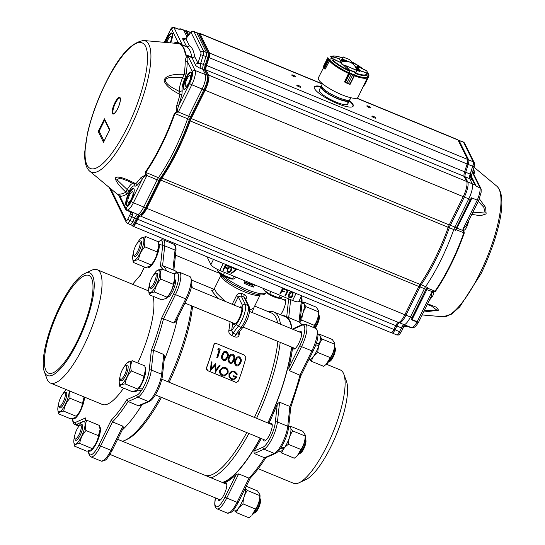 <?xml version="1.0" encoding="UTF-8"?>
<svg xmlns="http://www.w3.org/2000/svg" width="545" height="545" viewBox="0 0 545 545"><rect width="100%" height="100%" fill="white"/><g stroke="black" fill="none" stroke-linecap="round" stroke-linejoin="round"><path stroke-width="0.82" d="M162.778 245.161L159.222 244.603L158.813 245.434M158.52 243.029A13.264 3.692 112.4 0 1 158.936 243.581L158.684 244.078M159.222 244.603A13.264 3.692 112.4 0 1 155.298 259.468A13.264 3.692 112.4 0 1 148.145 267.404A13.264 3.692 112.4 0 1 147.811 267.186M300.275 319.493A13.264 3.692 112.4 0 0 304.069 303.51L302.039 303.17M302.107 302.38L303.599 302.843L303.333 303.367M302.121 302.189L303.34 302.693A13.264 3.692 112.4 0 1 303.599 302.843M137.354 243.063A12.29 3.42 112.4 0 1 140.739 238.512A12.29 3.42 112.4 0 1 143.526 238.158A12.29 3.42 112.4 0 1 140.385 252.655A12.29 3.42 112.4 0 1 133.035 259.815A12.29 3.42 112.4 0 1 132.639 258.153A12.29 3.42 112.4 0 1 133.45 252.539M133.239 262.39L145.74 267.547L150.243 266.062L151.04 264.884C154.453 261.116 156.538 256.811 157.294 251.974L158.806 245.318L158.248 241.735L145.74 236.578C144.098 239.453 143.778 242.866 144.786 246.817C141.387 250.564 139.302 254.869 138.539 259.727C135.439 260.074 133.675 260.96 133.239 262.39L132.639 258.153M158.806 245.318L158.84 245.972A12.29 3.42 112.4 0 1 150.74 265.613L150.243 266.062M157.294 251.974L144.786 246.817M140.739 238.512L145.74 236.578M151.04 264.884L138.539 259.727M313.552 327.525L314.336 325.331L301.835 320.174L300.057 321.509M314.336 325.331C317.101 321.387 318.532 316.911 318.641 311.897L318.798 311.045L318.845 311.938A12.29 3.42 112.4 0 1 315.167 325.065A12.29 3.42 112.4 0 1 313.784 327.62M318.641 311.897L306.133 306.74C303.374 310.684 301.937 315.16 301.835 320.174M318.798 311.045L316.298 307.176L303.797 302.019L303.749 303.449M304.335 304.607L306.133 306.74M303.034 302.564L303.797 302.019M244.732 281.792A14.797 3.372 26.3 0 0 246.538 282.576A14.797 3.372 26.3 0 0 252.955 284.681M253.18 284.224L252.594 285.416A21.139 4.823 -153.7 0 1 248.009 283.7A21.139 4.823 -153.7 0 1 244.541 282.181M268.453 311.754A89.571 24.954 112.4 0 1 273.822 311.965L285.083 316.604A89.571 24.954 112.4 0 1 291.698 328.805M291.466 347.002A89.571 24.954 112.4 0 1 267.833 422.954M260.183 438.091A89.571 24.954 112.4 0 1 222.244 482.427M217.816 298.347L211.692 290.717L214.478 289.64M213.32 289.415L214.369 288.612L216.808 293.21L225.085 301.344M228.791 330.788L231.598 330.515L233.015 333.193L231.938 335.672C229.718 334.535 228.668 332.906 228.791 330.788A87.725 24.436 -67.6 0 0 230.065 321.686M244.923 297.999L243.969 297.141A24.048 5.484 -153.7 0 1 242.566 296.575A24.048 5.484 -153.7 0 1 241.156 295.983L238.26 296.841L234.18 305.091M239.684 331.483A87.725 24.436 112.4 0 1 239.119 335.039C238.526 336.967 237.068 337.566 234.752 336.83L235.828 334.351L237.872 333.86L242.988 327.15A2.112 1.403 -142.7 0 1 241.142 327.382A13.741 3.829 -67.6 0 0 244.398 321.979A13.741 3.829 -67.6 0 0 248.132 305.554L245.318 304.396A13.741 3.829 112.4 0 1 241.585 320.821A13.741 3.829 112.4 0 1 238.328 326.223A2.112 1.403 -142.7 0 1 236.612 323.934A11.629 3.236 -67.6 0 0 239.371 319.363A11.629 3.236 -67.6 0 0 242.532 305.466A2.112 1.969 -26.3 0 1 245.318 304.396L241.156 295.983A2.112 0.456 113.3 0 1 241.851 293.503C239.514 292.822 237.736 293.517 236.51 295.588L232.211 304.28M249.637 310.2L253.684 308.082L260.217 294.845M253.861 307.7L252.144 312.503M242.988 327.15L245.959 322.238C249.126 316.046 250.182 310.793 249.113 306.46A2.112 1.969 -26.3 0 0 248.132 305.554L243.969 297.141A2.112 0.715 111.5 0 1 244.419 294.566C246.374 295.642 246.878 297.277 245.924 299.471L245.788 299.743M239.119 335.046L238.165 333.22M289.014 296.514L289.606 297.059L291.289 296.609L292.188 295.308L292.563 293.019M292.236 295.41L292.59 293.074L291.977 292.481L289.422 294.245L289.034 296.569L289.661 297.161L291.337 296.712L292.236 295.41M288.918 294.041C289.524 292.399 290.635 291.691 292.236 291.902L293.128 292.726L292.74 295.622C292.1 297.25 290.976 297.958 289.361 297.727L288.496 296.93L288.864 293.939C289.477 292.297 290.58 291.589 292.188 291.8M292.604 292.045L293.101 292.672M288.469 296.875L288.864 293.939M286.541 290.41L287.147 289.981L288.189 290.41L285.457 295.942L284.953 295.737L287.406 290.764L286.486 290.308L287.099 289.879L288.189 290.41M284.953 295.737L287.324 290.73M279.966 293.68L282.705 288.148L285.451 289.279L285.164 289.845L282.93 288.925L282.085 290.628L284.327 291.548L284.047 292.113L281.806 291.194L280.477 293.891L279.966 293.68L282.657 288.046L285.451 289.279M282.119 290.56L284.327 291.548M222.885 270.143L225.616 264.611L228.362 265.742L228.083 266.307L225.841 265.388L225.003 267.091L227.238 268.011L226.958 268.583L224.724 267.656L223.389 270.354L222.885 270.143L225.569 264.509L228.362 265.742M225.037 267.023L227.238 268.011M227.592 271.199L228.191 271.744L229.867 271.287L230.767 269.986L231.148 267.697M230.821 270.088L229.922 271.39L228.239 271.846L227.619 271.247L228.008 268.923L230.555 267.159L231.175 267.752L230.767 269.986M227.497 268.719C228.11 267.077 229.213 266.369 230.821 266.587L231.707 267.404L231.325 270.3C230.685 271.935 229.561 272.636 227.946 272.405L227.074 271.608L227.449 268.617C228.055 266.975 229.166 266.267 230.767 266.485M231.189 266.723L231.679 267.35M227.054 271.553L227.449 268.617M233.28 268.453L233.56 267.888L237.027 269.312L231.257 273.767L230.937 273.352L235.89 269.53L233.28 268.453L233.505 267.779L237.027 269.312M230.937 273.352L235.767 269.482M233.171 322.967A9.51 2.65 -67.6 0 0 233.887 324.411A9.51 2.65 -67.6 0 0 239.03 318.682A9.51 2.65 -67.6 0 0 241.142 306.821A9.51 2.65 -67.6 0 0 239.616 307.332M210.493 370.539L211.297 361.839L211.991 362.125L211.433 368.502L215.65 363.631L215.875 370.287L219.369 365.164L220.051 365.45L215.227 372.494L215.037 365.491L210.39 370.546L211.297 361.839M215.227 372.494L215.043 365.491M215.779 370.3L219.363 365.164M211.337 368.515L215.643 363.631M224.349 375.164L227.149 372.923C227.667 370.798 226.952 369.238 225.024 368.256L222.898 368.1M225.126 368.229L222.959 368.086L220.698 370.246C220.166 372.371 220.854 373.925 222.755 374.892L224.39 375.158L227.251 372.909C227.769 370.77 227.061 369.21 225.126 368.229L225.024 368.256M220.023 369.973L222.789 367.248L225.364 367.412C227.756 368.611 228.607 370.539 227.926 373.189L224.254 376.036L222.483 375.716C220.16 374.504 219.342 372.589 220.023 369.973L222.735 367.269M219.914 369.987C219.001 372.262 219.826 374.17 222.387 375.716L222.483 375.716M222.387 375.723L223.954 376.036M236.625 374.463L234.261 371.99L231.986 371.833L229.765 373.911C229.288 376.159 230.065 377.774 232.102 378.748L233.696 379.034L235.978 377.556L233.471 376.52A88.358 24.614 112.4 0 0 233.764 375.709L236.939 377.024L233.546 379.885L231.748 379.538L229.043 376.704L229.084 373.666L231.809 370.988L234.554 371.2L237.402 374.129L236.523 374.49L234.152 372.017L231.959 371.847M229.084 373.666L231.761 371.002M228.982 373.679L229.043 376.697M231.748 379.538L228.948 376.711M233.485 379.885L231.652 379.538M233.764 375.709L233.662 375.73A88.038 24.525 112.4 0 1 233.369 376.534L233.471 376.52M235.978 377.556L233.369 376.534M233.648 379.034L235.876 377.569M238.281 364.959L239.998 362.255C240.747 360.409 240.386 358.91 238.914 357.758L237.3 357.881M238.914 357.758L237.368 357.833L235.89 360.449C235.079 362.275 235.399 363.788 236.857 364.986L238.342 364.932L239.132 364.237M239.023 364.298L240.107 362.187C240.87 360.354 240.509 358.855 239.037 357.677M236.55 365.865C234.616 364.407 234.146 362.5 235.133 360.136L236.959 356.989L239.255 356.791C241.265 358.229 241.803 360.129 240.87 362.507L238.635 365.818L236.435 365.92C234.507 364.462 234.03 362.561 235.011 360.211L236.898 357.03M238.581 365.845L236.435 365.92M231.782 362.282L233.498 359.577C234.248 357.731 233.887 356.232 232.415 355.081L230.801 355.204M229.397 357.772C228.58 359.598 228.907 361.11 230.365 362.302L231.843 362.255L233.614 359.509C234.37 357.677 234.009 356.171 232.538 354.999L230.869 355.156L229.397 357.772M230.051 363.188C228.123 361.73 227.647 359.823 228.634 357.459L230.46 354.311L232.763 354.114C234.766 355.551 235.304 357.452 234.377 359.829L232.143 363.14L229.942 363.243C228.008 361.785 227.531 359.877 228.519 357.527L230.399 354.352M232.088 363.168L229.942 363.243M225.289 359.605L226.999 356.9C227.749 355.047 227.394 353.548 225.923 352.404L224.308 352.526M222.898 355.088C222.088 356.921 222.408 358.433 223.866 359.625L225.344 359.571L227.115 356.832C227.871 354.999 227.51 353.494 226.046 352.322L224.377 352.479L222.898 355.088M223.559 360.511C221.624 359.053 221.147 357.139 222.135 354.781L223.968 351.634L226.264 351.436C228.273 352.874 228.811 354.775 227.878 357.145L225.644 360.463L223.443 360.565C221.508 359.107 221.032 357.2 222.019 354.85L223.906 351.675M225.589 360.483L223.443 360.565M216.903 357.513A88.358 24.614 112.4 0 0 219.233 349.754L217.932 349.222L218.674 348.548L220.234 349.195A88.358 24.614 112.4 0 1 217.666 357.827L216.794 357.568A88.038 24.525 112.4 0 0 219.11 349.836L217.809 349.304M217.932 349.222L218.674 348.548M217.666 357.827L216.794 357.568M206.548 367.889L207.597 370.641C206.412 369.926 206.03 369.013 206.453 367.895L206.548 367.889A88.038 24.525 112.4 0 0 214.001 344.624L213.878 344.713A87.725 24.436 112.4 0 1 206.453 367.895M207.597 370.641L235.753 382.249L207.693 370.641M235.849 382.249L236.605 382.392L238.458 381.044A88.038 24.525 112.4 0 0 245.911 357.779L244.528 355.136L216.379 343.527L214.607 343.704L214.001 344.624M235.753 382.249L236.51 382.392M214.553 343.745L213.878 344.713M254.549 284.783L253.411 287.079A26.16 5.968 -153.7 0 1 248.806 285.321A26.16 5.968 -153.7 0 1 244.031 283.209L245.161 280.913M246.769 432.56A87.725 24.436 112.4 0 1 205.349 475.458M248.922 433.445A89.571 24.954 112.4 0 1 210.983 477.781M161.463 397.394A87.725 24.436 112.4 0 1 127.292 439.25L125.112 440.265A89.571 24.954 112.4 0 1 122.393 441.259M160.332 396.923A89.571 24.954 112.4 0 1 125.112 440.265M207.011 256.756L210.908 264.625A8.454 1.928 26.3 0 0 219.764 270.443L292.59 300.472A8.454 1.928 26.3 0 0 298.817 301.487L301.644 295.772M252.594 285.416L253.411 287.079M273.822 311.965A89.571 24.954 112.4 0 1 280.437 324.166M280.205 342.362A89.571 24.954 112.4 0 1 256.572 418.308M191.547 285.825A89.571 24.954 112.4 0 1 191.847 287.644M191.615 305.84A89.571 24.954 112.4 0 1 167.983 381.786M191.67 285.164A87.725 24.436 112.4 0 1 192.324 287.842M192.569 306.229A87.725 24.436 112.4 0 1 169.141 382.263M254.665 306.065L271.478 312.993A87.725 24.436 112.4 0 1 277.63 323.008M277.875 341.402A87.725 24.436 112.4 0 1 254.447 417.436M135.644 245.89A7.398 2.064 -67.6 0 0 133.525 254.685A7.398 2.064 -67.6 0 0 137.919 250.843A7.398 2.064 -67.6 0 0 140.133 243.976A7.398 2.064 -67.6 0 0 138.927 241.592A7.398 2.064 -67.6 0 0 135.644 245.89M138.927 241.592L140.167 241.013A8.454 2.357 112.4 0 1 140.937 240.938A8.454 2.357 112.4 0 1 139.016 251.586A8.454 2.357 112.4 0 1 134.492 256.572A8.454 2.357 112.4 0 1 134.002 255.973L133.525 254.685M314.451 327.899A8.454 2.357 -67.6 0 0 316.386 324.711A8.454 2.357 -67.6 0 0 318.798 314.656L319.275 315.95A7.398 2.064 112.4 0 1 317.163 324.738A7.398 2.064 112.4 0 1 314.99 328.124M141.516 390.39L137.613 390.138L137.687 389.423M145.093 367.194A13.264 3.692 112.4 0 1 145.787 371.458A13.264 3.692 112.4 0 1 138.723 388.83L138.805 388.129M138.723 388.83L142.511 388.817M137.613 390.138A13.264 3.692 112.4 0 1 134.724 391.569A13.264 3.692 112.4 0 1 134.39 391.351M99.687 426.742A13.264 3.692 112.4 0 1 96.465 443.174A13.264 3.692 112.4 0 1 89.312 451.11A13.264 3.692 112.4 0 1 88.978 450.892M84.475 397.094A13.264 3.692 112.4 0 1 80.98 409.799A13.264 3.692 112.4 0 1 74.461 418.717A13.264 3.692 112.4 0 1 73.316 418.805A13.264 3.692 112.4 0 1 72.989 418.587M153.349 275.375A12.29 3.42 112.4 0 1 156.735 270.817A12.29 3.42 112.4 0 1 158.718 279.06A12.29 3.42 112.4 0 1 152.607 290.962A12.29 3.42 112.4 0 1 148.635 290.465A12.29 3.42 112.4 0 1 149.446 284.844M149.228 294.702L161.736 299.859L166.239 298.374L167.036 297.195C170.449 293.428 172.533 289.123 173.283 284.286L160.782 279.129C157.369 282.896 155.284 287.201 154.528 292.038C151.442 292.379 149.677 293.264 149.228 294.702L148.635 290.465M173.283 284.286L174.836 278.284A12.29 3.42 112.4 0 1 173.637 285.212A12.29 3.42 112.4 0 1 166.736 297.924L166.239 298.374M167.036 297.195L154.528 292.038M174.795 277.63L174.237 274.04L161.736 268.889C160.087 271.764 159.774 275.177 160.782 279.129M156.735 270.817L161.736 268.889M123.933 367.228A12.29 3.42 112.4 0 1 125.657 364.557A12.29 3.42 112.4 0 1 127.312 362.677A12.29 3.42 112.4 0 1 130.262 367.017A12.29 3.42 112.4 0 1 124.056 381.745A12.29 3.42 112.4 0 1 119.219 382.318A12.29 3.42 112.4 0 1 120.029 376.704M119.811 386.555L132.319 391.712L136.822 390.227L137.613 389.048L125.112 383.891C122.012 384.239 120.247 385.124 119.811 386.555L119.219 382.318M137.613 389.048C141.032 385.281 143.117 380.975 143.866 376.139L145.413 370.137A12.29 3.42 112.4 0 1 138.975 387.897A12.29 3.42 112.4 0 1 137.32 389.777L136.822 390.227M143.866 376.139L131.365 370.988C127.946 374.749 125.868 379.054 125.112 383.891M145.379 369.49L144.82 365.899L132.319 360.742C130.671 363.617 130.357 367.037 131.365 370.988M127.312 362.677L132.319 360.742M78.521 426.776A12.29 3.42 112.4 0 1 81.907 422.218A12.29 3.42 112.4 0 1 84.693 421.871A12.29 3.42 112.4 0 1 81.552 436.368A12.29 3.42 112.4 0 1 74.202 443.528A12.29 3.42 112.4 0 1 73.807 441.866A12.29 3.42 112.4 0 1 74.617 436.245M81.907 422.218L86.907 420.29C85.265 423.165 84.945 426.578 85.953 430.53C82.54 434.297 80.456 438.602 79.699 443.439C76.607 443.78 74.835 444.672 74.406 446.103L73.807 441.866M92.207 448.596C95.607 444.849 97.691 440.551 98.454 435.687L100.008 429.685A12.29 3.42 112.4 0 1 91.907 449.325L92.207 448.596L79.699 443.439M91.41 449.775L86.907 451.26L74.406 446.103M98.454 435.687L85.953 430.53M99.967 429.031L99.408 425.441L86.907 420.29M62.532 394.464A12.29 3.42 112.4 0 1 65.911 389.913A12.29 3.42 112.4 0 1 66.286 389.593M69.045 390.731A12.29 3.42 112.4 0 1 67.9 398.15A12.29 3.42 112.4 0 1 61.789 410.051A12.29 3.42 112.4 0 1 57.811 409.554A12.29 3.42 112.4 0 1 58.622 403.94M69.712 391.01L69.964 398.225C66.545 401.985 64.46 406.291 63.71 411.128C60.611 411.475 58.846 412.361 58.41 413.791L57.811 409.554M76.211 416.285C79.631 412.517 81.716 408.212 82.465 403.375L84.012 397.373A12.29 3.42 112.4 0 1 82.82 404.301A12.29 3.42 112.4 0 1 75.918 417.014L76.211 416.285L63.71 411.128M75.421 417.463L70.911 418.948L58.41 413.791M82.465 403.375L69.964 398.225M154.978 273.876A7.398 2.064 -67.6 0 0 154.916 273.903A7.398 2.064 -67.6 0 0 150.863 279.892A7.398 2.064 -67.6 0 0 149.521 286.997A7.398 2.064 -67.6 0 0 150.563 287.481A7.398 2.064 -67.6 0 0 155.359 279.612A7.398 2.064 -67.6 0 0 154.978 273.876M156.088 273.358A8.454 2.357 112.4 0 1 156.163 273.324A8.454 2.357 112.4 0 1 156.238 273.29A8.454 2.357 112.4 0 1 156.933 273.249A8.454 2.357 112.4 0 1 156.299 280.9A8.454 2.357 112.4 0 1 151.183 288.836A8.454 2.357 112.4 0 1 150.488 288.884A8.454 2.357 112.4 0 1 149.991 288.285L149.521 286.997M328.397 362.016A8.454 2.357 -67.6 0 0 328.553 361.962A8.454 2.357 -67.6 0 0 328.621 361.928A8.454 2.357 -67.6 0 0 333.254 355.088A8.454 2.357 -67.6 0 0 334.793 346.967A8.454 2.357 -67.6 0 0 334.691 346.743M334.793 346.967L335.264 348.255A7.398 2.064 112.4 0 1 333.922 355.36A7.398 2.064 112.4 0 1 329.868 361.349A7.398 2.064 112.4 0 1 329.807 361.376M126.699 368.209A7.398 2.064 -67.6 0 0 125.5 365.756A7.398 2.064 -67.6 0 0 120.009 376.861A7.398 2.064 -67.6 0 0 120.104 378.85A7.398 2.064 -67.6 0 0 123.552 376.697A7.398 2.064 -67.6 0 0 126.699 368.209M125.5 365.756L126.747 365.177A8.454 2.357 112.4 0 1 127.516 365.102A8.454 2.357 112.4 0 1 128.116 367.977A8.454 2.357 112.4 0 1 125.084 376.711A8.454 2.357 112.4 0 1 121.072 380.737A8.454 2.357 112.4 0 1 120.574 380.137L120.104 378.85M305.377 438.82L305.847 440.115A7.398 2.064 112.4 0 1 305.943 442.104A7.398 2.064 112.4 0 1 300.452 453.202L299.205 453.787A8.454 2.357 -67.6 0 0 305.486 441.103A8.454 2.357 -67.6 0 0 305.377 438.82A8.454 2.357 -67.6 0 0 305.275 438.602M79.079 434.556A7.398 2.064 -67.6 0 0 81.3 427.689A7.398 2.064 -67.6 0 0 80.088 425.304A7.398 2.064 -67.6 0 0 76.804 429.603A7.398 2.064 -67.6 0 0 74.692 438.398A7.398 2.064 -67.6 0 0 79.079 434.556M80.088 425.304L81.334 424.725A8.454 2.357 112.4 0 1 82.104 424.65A8.454 2.357 112.4 0 1 80.183 435.298A8.454 2.357 112.4 0 1 75.66 440.285A8.454 2.357 112.4 0 1 75.169 439.686L74.692 438.398M259.965 498.368L260.442 499.656A7.398 2.064 112.4 0 1 258.323 508.451A7.398 2.064 112.4 0 1 255.04 512.75L253.8 513.329A8.454 2.357 -67.6 0 0 257.547 508.417A8.454 2.357 -67.6 0 0 259.965 498.368A8.454 2.357 -67.6 0 0 259.863 498.144M59.739 406.57A7.398 2.064 -67.6 0 0 64.542 398.702A7.398 2.064 -67.6 0 0 64.16 392.965A7.398 2.064 -67.6 0 0 64.099 392.993A7.398 2.064 -67.6 0 0 60.045 398.981A7.398 2.064 -67.6 0 0 58.703 406.086A7.398 2.064 -67.6 0 0 59.739 406.57M65.271 392.448A8.454 2.357 112.4 0 1 65.346 392.414A8.454 2.357 112.4 0 1 65.414 392.38A8.454 2.357 112.4 0 1 66.115 392.339A8.454 2.357 112.4 0 1 65.482 399.996A8.454 2.357 112.4 0 1 60.366 407.933A8.454 2.357 112.4 0 1 59.671 407.973A8.454 2.357 112.4 0 1 59.173 407.374L58.703 406.086M308.947 359.414L309.219 359.523A13.264 3.692 112.4 0 0 310.241 359.489A13.264 3.692 112.4 0 0 318.852 345.55L315.228 346.13M315.95 344.147L319.534 343.275L316.073 343.8M318.116 334.494L319.336 334.998A13.264 3.692 112.4 0 1 319.534 343.275M280.307 448.664L283.652 448.848L283.85 447.275M281.22 447.295L284.803 447.241A13.264 3.692 112.4 0 0 290.839 431.524A13.264 3.692 112.4 0 0 289.92 426.858L288.721 426.36M283.652 448.848A13.264 3.692 112.4 0 1 279.803 451.383L278.584 450.879M245.434 487.911A13.264 3.692 112.4 0 1 241.394 503.294A13.264 3.692 112.4 0 1 234.398 510.924L233.178 510.427M319.023 334.875L319.792 334.33L319.636 335.189M326.087 364.476L330.331 357.643C333.084 353.725 334.521 349.243 334.63 344.208L334.787 343.35L334.841 344.249A12.29 3.42 112.4 0 1 326.741 363.89L323.689 366.349L311.188 361.192L309.778 359.598M319.186 343.404A12.29 3.42 112.4 0 1 318.539 345.598M330.331 357.643L317.824 352.486L313.498 356.423M313.307 356.682L311.188 361.192M334.63 344.208L322.129 339.051C319.363 342.996 317.933 347.472 317.824 352.486M320.324 336.912L322.129 339.051M334.787 343.35L332.293 339.481L319.792 334.33M289.606 426.728L290.369 426.183L290.213 427.042M290.907 428.772L292.713 430.911C289.947 434.849 288.516 439.331 288.407 444.339C284.865 446.702 282.651 449.611 281.765 453.052L280.362 451.458M300.915 449.496C303.674 445.551 305.111 441.075 305.214 436.061L305.37 435.21L305.418 436.102A12.29 3.42 112.4 0 1 305.357 437.962A12.29 3.42 112.4 0 1 297.325 455.749L300.915 449.496L288.407 444.339M305.37 435.21L302.877 431.34L290.369 426.183M284.388 447.254A12.29 3.42 112.4 0 1 283.741 448.133M296.671 456.335L294.273 458.202L281.765 453.052M305.214 436.061L292.713 430.911M245.502 488.32L247.301 490.452C244.535 494.397 243.104 498.873 243.002 503.887L238.676 507.824M259.958 494.751L260.013 495.65A12.29 3.42 112.4 0 1 256.334 508.778A12.29 3.42 112.4 0 1 251.913 515.291L255.503 509.044C258.269 505.099 259.699 500.623 259.802 495.609L259.958 494.751L257.465 490.881L246.251 486.263M251.259 515.877L248.861 517.75L236.36 512.593L234.95 510.999M238.478 508.083L236.36 512.593M255.503 509.044L243.002 503.887M259.802 495.609L247.301 490.452M343.854 374.265L346.463 381.357A55.488 15.458 112.4 0 1 330.938 446.648A55.488 15.458 112.4 0 1 305.983 479.546L299.137 482.741A61.299 17.079 -67.6 0 0 326.707 446.396A61.299 17.079 -67.6 0 0 343.854 374.265A61.299 17.079 -67.6 0 0 340.284 369.946L326.38 364.21M258.207 468.72L293.551 483.292A61.299 17.079 -67.6 0 0 299.137 482.741M292.011 328.935A90.102 25.097 -67.6 0 0 285.287 316.12L286.227 316.502A90.102 25.097 -67.6 0 1 286.725 316.734L299.26 322.013L302.059 324.725M292.597 347.472A90.102 25.097 -67.6 0 1 288.741 368.134L289.64 370.777L300.86 375.621M261.266 438.534A90.102 25.097 -67.6 0 1 253.902 451.206L254.215 453.522L264.536 457.773L274.326 453.433A17.965 5.007 -67.6 0 0 282.474 442.751A17.965 5.007 -67.6 0 0 287.753 426.265A1.587 1.097 6.2 0 1 288.612 427.382L290.778 407.319L300.949 375.594L313.062 351.082C318.484 340.073 319.425 332.539 315.868 328.485A17.965 5.007 -67.6 0 1 311.89 350.891A1.587 0.361 26.3 0 0 313.062 351.082M290.628 407.565L289.892 406.468A90.102 25.097 -67.6 0 0 299.961 375.035L311.89 350.891L301.569 346.634L289.64 370.777M250.407 477.699L248.997 478.156A90.102 25.097 -67.6 0 0 264.536 457.773L265.585 457.793L275.436 453.426A1.587 1.465 66.1 0 1 274.326 453.433L264.005 449.175L254.215 453.522M250.346 477.972L250.257 478.101C255.367 472.801 260.626 465.9 266.042 457.405M302.87 324.364L305.547 324.227A17.965 5.007 112.4 0 1 301.569 346.634A1.587 0.361 -153.7 0 1 299.907 345.544A16.384 4.564 -67.6 0 0 302.107 325.236A1.587 1.465 66.1 0 1 302.87 324.364L293.258 328.628L292.944 329.296A90.102 25.097 -67.6 0 1 292.944 329.323M279.571 402.21L277.432 422.014L287.753 426.265L289.892 406.468L279.571 402.21L277.31 403.845A90.102 25.097 -67.6 0 1 268.91 423.397M238.676 473.898L226.74 498.041L237.068 502.292A1.587 0.361 26.3 0 0 238.233 502.483C234.636 508.826 232.354 512.048 231.387 512.143L227.347 513.111A17.965 5.007 -67.6 0 0 237.068 502.292L248.997 478.156L238.676 473.898L236.244 474.354A90.102 25.097 -67.6 0 1 223.811 483.068M280.573 314.744A9.51 2.65 -67.6 0 0 282.821 311.018A9.51 2.65 -67.6 0 0 284.926 299.157A9.51 2.65 -67.6 0 0 283.4 299.668M218.123 499.016A9.51 2.65 -67.6 0 0 218.838 500.453A9.51 2.65 -67.6 0 0 223.981 494.731A9.51 2.65 -67.6 0 0 226.093 482.87A9.51 2.65 -67.6 0 0 224.567 483.381M263.528 439.468A9.51 2.65 -67.6 0 0 264.25 440.912A9.51 2.65 -67.6 0 0 269.394 435.183A9.51 2.65 -67.6 0 0 271.499 423.322A9.51 2.65 -67.6 0 0 269.973 423.833M292.944 347.615A9.51 2.65 -67.6 0 0 293.666 349.052A9.51 2.65 -67.6 0 0 298.81 343.33A9.51 2.65 -67.6 0 0 300.915 331.462A9.51 2.65 -67.6 0 0 299.396 331.98M222.871 482.679A90.102 25.097 -67.6 0 0 260.333 438.153M267.97 423.009A90.102 25.097 -67.6 0 0 291.664 347.083M285.287 316.12A90.102 25.097 -67.6 0 0 282.576 315.569M59.834 306.379A55.488 15.458 -67.6 0 0 44.315 371.67A55.488 15.458 -67.6 0 0 77.56 342.185A55.488 15.458 -67.6 0 0 93.883 291.084A55.488 15.458 -67.6 0 0 84.795 273.481A55.488 15.458 -67.6 0 0 59.834 306.379M84.795 273.481L91.642 270.286A61.299 17.079 112.4 0 1 97.221 269.734A61.299 17.079 112.4 0 1 83.651 346.191A61.299 17.079 112.4 0 1 50.494 383.087A61.299 17.079 112.4 0 1 46.918 378.761L44.315 371.67M60.257 307.23A52.845 14.722 112.4 0 1 88.842 275.429A52.845 14.722 112.4 0 1 77.138 341.334A52.845 14.722 112.4 0 1 48.553 373.141A52.845 14.722 112.4 0 1 60.257 307.23M163.418 269.584A88.515 24.661 -67.6 0 0 160.414 266.437L162.587 265.647A90.102 25.097 112.4 0 1 166.538 270.872M140.521 274.925L140.365 275.327A88.515 24.661 -67.6 0 0 132.673 284.354M161.593 318.205L163.514 318.777A90.102 25.097 112.4 0 1 153.445 350.217L151.36 350.149A88.515 24.661 -67.6 0 0 161.593 318.205L173.78 293.544A1.587 0.361 26.3 0 0 175.442 294.641L163.514 318.777L173.835 323.035L175.756 321.55L175.551 322.109L186.935 299.082C192.358 288.073 193.291 280.539 189.742 276.485L179.421 272.228A17.965 5.007 112.4 0 1 175.442 294.641L185.763 298.892A1.587 0.361 26.3 0 0 186.935 299.082M126.93 399.58L128.089 401.522A90.102 25.097 112.4 0 1 112.549 421.898L111.139 420.284A88.515 24.661 -67.6 0 0 126.93 399.58L136.938 395.145A1.587 1.465 66.1 0 0 137.878 397.176L128.089 401.522L138.41 405.773L139.697 405.691L149.31 401.427C154.439 399.396 161.579 384.307 162.485 375.382L164.536 356.369L163.766 354.468L153.445 350.217L151.306 370.014A17.965 5.007 112.4 0 1 146.026 386.494A17.965 5.007 112.4 0 1 137.878 397.176L148.199 401.433A1.587 1.465 66.1 0 0 149.31 401.427M85.667 420.474L85.538 417.94A88.515 24.661 -67.6 0 0 85.987 420.42M158.282 241.878L161.593 239.78L163.425 239.923A17.965 5.007 112.4 0 1 164.726 245.85L162.587 265.647L173.739 270.15M122.87 426.156L123.483 427.464L112.107 450.483A1.587 0.361 -153.7 0 1 110.935 450.293L122.87 426.156L112.549 421.898L100.614 446.042A17.965 5.007 112.4 0 1 90.899 456.853L89.482 455.64L88.719 453.345L88.644 450.974M174.822 279.483A9.51 2.65 112.4 0 1 172.683 291.33A9.51 2.65 112.4 0 1 167.574 297.066M138.968 388.837A9.51 2.65 112.4 0 1 138.157 388.926M137.749 362.984A61.299 17.079 -67.6 0 0 152.954 296.242M50.494 383.087L102.392 404.479A61.299 17.079 -67.6 0 0 123.606 388.122M142.088 404.628A90.102 25.097 112.4 0 1 122.189 430.087M173.855 270.177L174.175 270.306A90.102 25.097 112.4 0 1 176.927 272.289M177.643 317.878A90.102 25.097 112.4 0 1 164.079 360.62M235.985 277.132L235.638 277.827L233.233 279.108L232.47 278.829L233.757 276.213M232.47 278.829L223.259 275.027L224.547 272.418M223.259 275.027L217.891 271.212L217.217 270.231L217.598 269.462M233.233 279.108L232.892 279.115A8.802 2.01 -153.7 0 1 227.442 277.664A8.802 2.01 -153.7 0 1 218.463 271.982L217.952 271.294M282.433 296.282L282.092 296.977L279.687 298.258L278.917 297.979L280.212 295.363M278.917 297.979L269.707 294.177L271.001 291.568M269.707 294.177L264.345 290.362L263.671 289.381L264.012 288.687M279.687 298.258L279.34 298.265A8.802 2.01 -153.7 0 1 273.897 296.814A8.802 2.01 -153.7 0 1 264.918 291.132L264.4 290.444M353.051 106.336A21.664 4.939 26.3 0 0 352.779 104.913A21.664 4.939 26.3 0 0 349.243 100.989M320.821 86.941A21.664 4.939 26.3 0 0 314.261 87.166M347.621 102.787A15.853 3.617 -153.7 0 1 347.751 104.006A15.853 3.617 -153.7 0 1 331.939 100.226A15.853 3.617 -153.7 0 1 319.329 89.959L320.971 86.635A15.853 3.617 -153.7 0 1 321.509 86.158M356.948 98.134L457.671 139.663A6.342 1.764 112.4 0 1 457.991 139.99L467.624 159.447A6.342 1.764 112.4 0 1 467.133 163.99L464.619 171.825A6.342 1.764 -67.6 0 0 464.129 176.362L466.67 181.492A12.685 3.536 112.4 0 1 463.223 196.65L449.25 224.915A6.342 1.764 -67.6 0 0 448.235 227.313A81.382 22.672 112.4 0 1 420.018 284.422A6.342 1.764 -67.6 0 0 418.832 286.472L404.86 314.738A12.685 3.536 112.4 0 1 398.429 322.449A5.287 1.472 -67.6 0 0 395.752 325.665L393.885 329.439A5.287 1.472 112.4 0 1 391.024 332.62L132.953 226.223A5.287 1.472 112.4 0 1 132.687 225.95L132.408 225.392M198.673 33.531A6.342 1.764 112.4 0 1 199.599 33.265A6.342 1.764 112.4 0 1 199.92 33.592L209.553 53.056A6.342 1.764 112.4 0 1 209.055 57.593L206.548 65.427A6.342 1.764 -67.6 0 0 206.058 69.964L208.592 75.094A12.685 3.536 112.4 0 1 205.152 90.259L191.179 118.524A6.342 1.764 -67.6 0 0 190.164 120.922A81.382 22.672 112.4 0 1 161.94 178.024A6.342 1.764 -67.6 0 0 160.755 180.075L146.789 208.34A12.685 3.536 112.4 0 1 140.358 216.052A5.287 1.472 -67.6 0 0 137.681 219.267L135.814 223.041A5.287 1.472 112.4 0 1 132.953 226.223M185.566 30.902A7.398 2.064 112.4 0 1 186.451 30.724A7.398 2.064 112.4 0 1 186.819 31.106L188.699 34.894M370.716 107.678A2.187 0.497 -153.7 0 1 370.736 107.849A2.187 0.497 -153.7 0 1 368.556 107.331A2.187 0.497 -153.7 0 1 366.819 105.914A2.187 0.497 -153.7 0 1 368.713 106.302A2.187 0.497 -153.7 0 1 370.716 107.678M375.778 117.911A2.187 0.497 -153.7 0 1 375.798 118.081A2.187 0.497 -153.7 0 1 373.618 117.556A2.187 0.497 -153.7 0 1 371.881 116.146A2.187 0.497 -153.7 0 1 373.775 116.528A2.187 0.497 -153.7 0 1 375.778 117.911M300.704 86.962A2.187 0.497 -153.7 0 1 300.724 87.125A2.187 0.497 -153.7 0 1 298.544 86.607A2.187 0.497 -153.7 0 1 296.807 85.19A2.187 0.497 -153.7 0 1 298.701 85.579A2.187 0.497 -153.7 0 1 300.704 86.962M295.642 76.729A2.187 0.497 -153.7 0 1 295.656 76.9A2.187 0.497 -153.7 0 1 293.476 76.375A2.187 0.497 -153.7 0 1 291.738 74.965A2.187 0.497 -153.7 0 1 293.632 75.346A2.187 0.497 -153.7 0 1 295.642 76.729M349.461 100.512A21.664 4.939 -153.7 0 1 353.01 104.449A21.664 4.939 -153.7 0 1 353.194 106.118A21.664 4.939 -153.7 0 1 331.578 100.948A21.664 4.939 -153.7 0 1 314.342 86.921A21.664 4.939 -153.7 0 1 321.066 86.485M208.776 53.744A1.267 1.185 -26.1 0 0 208.204 53.199A5.777 1.608 112.4 0 1 207.754 57.341L203.19 55.467L200.669 63.309L200.131 68.268C196.827 66.633 195.185 65.325 195.199 64.344L197.958 63.261L200.58 63.268L203.448 64.433L205.962 56.591A5.811 1.621 -67.6 0 0 206.419 52.429L196.834 32.864A5.811 1.621 -67.6 0 0 196.547 32.557A5.811 1.621 -67.6 0 0 196.534 32.557L198.339 33.334A5.777 1.608 112.4 0 1 198.618 33.633L208.204 53.199L203.639 51.339L194.054 31.774L198.618 33.633A1.267 1.185 -26.1 0 1 199.191 34.178L208.776 53.744L208.408 57.995M110.635 188.625L126.263 220.541A2.112 1.969 153.9 0 0 126.242 222.244L127.428 223.389L130.16 224.574A4.755 1.322 -67.6 0 0 130.173 224.581A4.755 1.322 -67.6 0 0 132.735 221.72L134.608 217.946L131.842 216.794A5.866 1.635 112.4 0 1 132.599 215.425L130.691 213.483L130.909 212.237L126.529 210.172L125.37 209.055L125.391 207.352A2.126 0.593 112.4 0 0 125.711 207.434L126.958 210.118A6.015 1.676 112.4 0 1 127.36 210.002L137.551 214.423A5.811 1.621 -67.6 0 0 134.608 217.946L136.4 218.681L134.533 222.455A4.721 1.315 112.4 0 1 131.992 225.289L130.173 224.581M191.247 72.553A8.986 2.5 -67.6 0 0 185.961 79.12A8.986 2.5 -67.6 0 0 184.047 88.733A8.986 2.5 -67.6 0 0 184.401 89.155M190.43 75.823A5.811 1.621 112.4 0 1 189.135 82.166A5.811 1.621 112.4 0 1 185.702 86.267A5.811 1.621 112.4 0 1 186.424 80.279A5.811 1.621 112.4 0 1 190.13 75.517A5.811 1.621 112.4 0 1 190.43 75.823M172.104 33.477A8.986 2.5 -67.6 0 0 165.864 42.456M166.79 42.537A5.811 1.621 112.4 0 1 170.994 36.433A5.811 1.621 112.4 0 1 171.293 36.74A5.811 1.621 112.4 0 1 170.115 42.823M130.112 211.603L132.162 212.843L132.599 215.425M130.909 212.237L130.752 211.767L132.162 212.843M133.757 188.713A8.986 2.5 -67.6 0 0 128.47 195.273A8.986 2.5 -67.6 0 0 126.549 204.886A8.986 2.5 -67.6 0 0 126.91 205.308M132.939 191.983A5.811 1.621 112.4 0 1 131.645 198.326A5.811 1.621 112.4 0 1 128.204 202.42A5.811 1.621 112.4 0 1 128.933 196.432A5.811 1.621 112.4 0 1 132.639 191.677A5.811 1.621 112.4 0 1 132.939 191.983M127.428 223.389A4.701 1.308 -67.6 0 0 129.976 220.568L135.453 222.598L137.32 218.824L136.4 218.681A5.845 1.628 -67.6 0 1 139.363 215.132A12.119 3.379 -67.6 0 0 145.508 207.788L146.421 207.931C142.756 214.314 142.511 214.342 139.806 215.214A1.267 1.213 89.2 0 1 139.363 215.132L137.551 214.423A12.154 3.386 -67.6 0 0 143.71 207.052L157.178 179.843L146.7 175.422L146.407 176.335C145.236 175.456 143.819 176.43 142.15 179.264A1.901 1.281 37.8 0 0 141.101 177.445L145.61 174.938L146.407 176.335M181.921 94.401L180 94.448C170.449 89.632 165.135 84.938 164.072 80.347C165.435 75.925 172.145 73.916 184.19 74.324L186.206 73.82L184.721 78.671L182.623 77.663C176.451 77.431 167.969 76.007 165.23 80.047C166.068 85.143 174.134 88.542 179.707 91.683L182.207 90.756L181.921 94.401A82.799 23.067 112.4 0 1 178.726 105.362C177.227 109.668 177.248 111.568 178.794 111.071L178.126 111.929L188.645 116.269L202.113 89.053A12.154 3.386 -67.6 0 0 205.431 74.508L202.91 69.358L200.131 68.268M203.448 64.433A6.867 1.914 -67.6 0 0 202.91 69.358L204.695 70.135A6.908 1.921 -67.6 0 1 205.233 65.182L207.754 57.341L208.49 57.92L205.976 65.761L203.448 64.433M195.199 64.344L191.765 57.109A81.348 22.658 -67.6 0 0 186.737 46.843L183.195 39.819C181.982 38.361 182.82 38.027 185.702 38.811M200.88 52.422A2.112 1.969 -26.1 0 1 203.639 51.339A5.757 1.601 -67.6 0 1 203.19 55.467A2.112 0.565 -162.2 0 0 200.594 55.038A3.645 1.015 -67.6 0 0 200.88 52.422L191.302 32.857A3.645 1.015 -67.6 0 0 190.014 33.422A2.112 1.403 -142.6 0 1 190.212 32.911L185.947 38.736L183.195 39.819M187.071 37.019L183.774 30.288A6.867 1.914 -67.6 0 0 183.433 29.934A6.867 1.914 -67.6 0 0 183.42 29.927L186.131 31.603A1.267 1.185 153.9 0 0 185.559 31.065A6.833 1.901 -67.6 0 0 185.225 30.711M178.842 29.164L180.777 28.912L177.902 29.021L174.066 27.536L170.98 28.749C171.668 27.591 172.649 27.141 173.916 27.393L182.05 44.356L176.968 43.423L143.655 40.514C131.454 42.278 119.157 55.733 106.759 80.864C97.977 98.27 91.587 115.574 87.582 132.776L84.775 151.605C84.257 161.47 85.919 168.01 89.761 171.225A70.966 19.77 -67.6 0 0 129.744 129.192A70.966 19.77 -67.6 0 0 143.655 40.514M179.094 29.212L180.933 29.178L185.559 31.065L187.93 35.895M177.684 111.33L177.064 111.398L177.288 112.222L178.126 111.929L177.684 111.33L178.794 111.071L191.82 84.761L203.912 89.789L190.437 117.011L191.35 117.155L190.157 119.989L189.394 119.491L190.437 117.011L188.645 116.269L187.596 118.755A81.382 22.672 -67.6 0 1 158.411 177.731L157.178 179.843L158.983 180.565L160.21 178.453L161.361 178.079M185.327 54.65A81.151 22.604 -67.6 0 0 180.306 44.404L180.79 44.52A81.232 22.631 -67.6 0 1 185.818 54.779L186.513 55.501L186.063 55.542L185.327 54.65L185.818 54.779L191.765 57.109A2.112 1.839 -8.4 0 0 194.565 56.196A4.217 1.172 -67.6 0 0 194.66 56.53L197.958 63.261L200.594 55.038M134.792 184.442L127.578 180.851L120.132 178.113L116.841 179.618L128.974 191.302L126.583 194.292L125.875 192.14C118.79 185.504 115.308 180.756 115.424 177.895C117.393 175.837 124.185 177.786 135.8 183.74L136.734 185.702L134.942 186.254L134.724 184.36M177.288 112.222L174.911 113.523L189.394 119.491A81.348 22.658 -67.6 0 1 160.21 178.453L145.774 172.397L146.38 174.659L145.61 174.938L145.317 172.152L145.774 172.397A81.137 22.604 -67.6 0 0 174.911 113.523L174.434 113.34L177.064 111.398C176.11 110.138 176.042 108.067 176.873 105.171A80.973 22.556 -67.6 0 0 180 94.448L179.707 91.683A13.775 3.835 -67.6 0 1 182.623 77.663L184.19 74.324A80.973 22.556 -67.6 0 0 185.184 61.905C185.634 57.92 186.431 56.149 187.575 56.612L188.563 57.15C187.364 55.733 186.915 57.062 187.221 61.122A1.901 1.506 0.3 0 1 185.184 61.905M189.183 83.194A9.292 2.589 112.4 0 1 188.931 83.719A9.306 2.589 112.4 0 1 183.488 88.91A9.306 2.589 112.4 0 1 185.722 78.207A9.292 2.589 112.4 0 1 185.974 77.683A9.306 2.589 112.4 0 1 191.418 72.492A9.306 2.589 112.4 0 1 189.183 83.194M186.063 55.542L188.563 57.15L195.083 70.455A11.956 3.331 112.4 0 1 191.82 84.761A2.112 0.484 -153.7 0 1 189.64 83.317A9.837 2.739 -67.6 0 0 192.324 71.538A2.112 1.969 -26.1 0 1 195.083 70.455L207.216 75.285A1.267 1.185 -26.1 0 1 207.788 75.823C208.776 78.923 207.788 83.623 204.825 89.932L204.818 89.83M173.8 43.144A82.799 23.067 112.4 0 1 177.949 42.19C180.375 43.764 181.764 44.37 182.125 43.995L180.524 44.234M165.251 42.401A9.306 2.589 112.4 0 1 166.579 39.131A9.292 2.589 112.4 0 1 166.838 38.6A9.306 2.589 112.4 0 1 172.152 33.231A9.306 2.589 112.4 0 1 170.605 42.864M126.583 194.292A82.799 23.067 112.4 0 1 119.975 196.289L119.389 195.798M132.953 183.365A13.775 3.835 -67.6 0 0 127.162 189.721L125.875 192.14A80.973 22.556 -67.6 0 1 119.41 194.095C117.775 194.027 117.488 194.34 118.551 195.035L116.535 193.434M131.692 199.347A9.292 2.589 112.4 0 1 131.44 199.879A9.306 2.589 112.4 0 1 125.997 205.063A9.306 2.589 112.4 0 1 128.232 194.367A9.292 2.589 112.4 0 1 128.484 193.836A9.306 2.589 112.4 0 1 133.927 188.652A9.306 2.589 112.4 0 1 131.692 199.347M141.101 177.445A80.973 22.556 -67.6 0 1 135.8 183.74L134.077 183.869M146.38 174.659L146.7 175.422L145.944 175.442M189.64 83.317L178.726 105.362L176.873 105.171M171.307 28.619L177.949 42.19A1.901 1.812 -90.8 0 1 176.478 43.382M125.391 207.352L119.975 196.289A1.901 1.819 91.8 0 0 119.41 194.095M115.417 103.148A8.454 2.357 112.4 0 1 119.982 98.073L120.309 100.505C119.192 106.18 117.209 110.472 114.355 113.374L113.537 113.707A8.454 2.357 112.4 0 1 115.417 103.148M104.061 141.128L99.183 131.168L104.654 120.125M104.66 120.104L104.442 118.817L98.175 131.481L99.183 131.168M103.816 141.727L109.77 129.696L104.442 118.817M109.579 130.078L109.77 129.696M127.244 127.394A68.452 19.068 112.4 0 1 127.08 127.728A67.927 18.925 112.4 0 1 86.996 165.006A67.927 18.925 112.4 0 1 105.335 83.998A68.316 19.034 112.4 0 1 105.505 83.664A67.927 18.925 112.4 0 1 145.583 46.386A67.927 18.925 112.4 0 1 127.244 127.394M393.967 329.275L399.444 331.707L401.617 328.056L399.444 331.707A5.287 1.472 112.4 0 1 396.59 334.896A5.287 1.472 112.4 0 1 396.576 334.889L392.182 332.981A5.198 1.451 -67.6 0 0 394.996 329.854L396.862 326.074A5.375 1.499 112.4 0 1 399.587 322.81A1.267 1.206 -91.3 0 1 399.029 322.313M418.683 321.966A2.112 0.831 -150.5 0 1 418.655 322.041A2.112 0.831 -150.5 0 1 417.014 322.013L417.184 321.693L411.788 319.506L426.83 289.681L412.865 317.953L411.625 319.826L411.986 317.633L410.419 316.999L424.385 288.727A6.342 1.764 112.4 0 1 425.57 286.677A81.382 22.672 112.4 0 0 453.787 229.561A6.342 1.764 112.4 0 1 454.803 227.163L468.768 198.891L470.335 199.525L456.335 227.858L455.749 230.372L449.332 227.735A6.431 1.792 112.4 0 1 450.361 225.31L464.326 197.038L468.768 198.891A12.685 3.536 112.4 0 0 472.215 183.733L467.746 181.982L465.205 176.866L472.406 179.796L474.947 184.918L476.269 186.288L474.947 184.918L472.215 183.733L469.674 178.61A6.342 1.764 112.4 0 1 470.158 174.073L472.672 166.239L470.287 174.127A2.112 0.572 17.7 0 1 471.52 175.095A2.112 0.572 17.7 0 1 471.439 175.19M474.027 167.254C474.695 164.304 474.763 162.771 474.232 162.648A2.112 1.976 -26.4 0 0 473.285 161.756L473.155 161.702A6.342 1.764 112.4 0 1 472.672 166.239L468.209 164.427A6.254 1.744 -67.6 0 0 468.693 159.951L459.047 140.521L463.516 142.265L473.285 161.756A6.336 1.764 112.4 0 1 472.794 166.293A2.112 0.572 17.7 0 1 474.027 167.254L471.445 175.333C471.139 175.701 471.282 176.716 471.881 178.399L472.89 180.102L472.406 179.796C470.975 178.658 470.253 176.839 470.226 174.325L471.302 175.483M467.767 159.951A1.267 1.185 -26.4 0 1 468.693 159.951L473.155 161.702L463.516 142.265A6.342 1.764 112.4 0 0 463.202 141.945A6.342 1.764 112.4 0 0 463.189 141.938L458.038 140.079M395.834 325.501L401.311 327.933A5.287 1.472 112.4 0 1 403.988 324.718A12.685 3.536 112.4 0 0 410.419 316.999L405.977 315.146L419.943 286.874L426.572 289.504L427.546 287.46L426.939 287.951L427.498 288.148L426.864 289.62L425.952 289.368L411.986 317.633L412.865 317.953M404.008 326.271L402.38 326.693C403.934 325.556 405.494 325.358 407.047 326.114L411.4 327.79A2.112 1.955 66.8 0 0 412.647 327.845M471.214 199.845L470.335 199.525L471.507 197.78L471.214 199.845L455.749 230.372L471.779 198.08M449.339 224.738L457.248 228.117M456.335 227.858L462.814 230.481L463.012 228.934L465.934 226.345L478.714 200.478L481.133 192.283L481.153 189.251A2.112 1.853 170.6 0 0 480.056 187.923L480.009 187.766A2.112 1.976 -26.4 0 1 480.956 188.659L480.956 188.659A2.112 1.976 -26.4 0 1 481.085 189.006M455.804 229.52L463.843 232.824L462.814 230.481L463.577 230.133L463.012 228.934L477.25 200.124L471.507 197.78M425.979 289.306L426.939 287.951M430.577 297.72L431.47 296.119L431.34 293.04L432.485 291.882L433.077 292.508L432.962 291.807L435.012 291.173L427.498 288.148L427.546 287.46L421.142 284.79A6.431 1.792 112.4 0 0 419.943 286.874L418.914 286.302M404.942 314.567L405.977 315.146A12.596 3.508 112.4 0 1 399.587 322.81L411.673 327.722A2.112 2.017 88.7 0 0 412.422 327.858L414.404 327.204C414.52 327.055 415.617 326.98 418.655 322.041A2.112 2.112 0 0 0 418.71 321.932A2.112 0.484 26.3 0 1 417.184 321.693L431.34 293.04L432.744 292.549M472.426 172.261L474.627 172.915L473.373 173.446L472.903 173.024L474.388 173.303M472.903 173.024L475.185 177.023M476.269 186.288L480.056 187.923A12.535 3.495 112.4 0 1 477.25 200.124L478.673 200.362M426.83 289.681L432.962 291.807M424.412 310.391L437.056 310.303L431.374 305.977L427.3 304.553M471.316 176.246L476.221 186.131L480.009 187.766L472.883 173.412L473.939 174.516L480.956 188.659A2.112 2.112 0 0 1 481.153 189.251M472.931 212.189L485.227 213.041L483.756 207.182L478.278 201.364M463.073 230.855L463.577 230.133M468.966 220.221A80.933 22.543 112.4 0 1 467.406 225.303C466.35 228.3 465.144 229.983 463.781 230.365L464.272 233.022L463.843 232.824A81.191 22.618 112.4 0 1 435.012 291.173L435.469 291.309L433.077 292.508C433.752 293.687 433.418 295.118 432.076 296.814A80.933 22.543 112.4 0 1 429.562 299.968M431.047 296.964A2.112 1.41 -142.5 0 1 432.076 296.814M427.668 303.803L436.347 307.21L438.596 310.2L423.594 312.047M479.382 198.843L485.67 207.57L486.133 213.906L480.52 215.738L471.841 214.389M467.406 225.303L466.793 224.417M350.851 97.739L349.985 99.483A15.853 3.617 -153.7 0 1 334.174 95.702A15.853 3.617 -153.7 0 1 321.564 85.436L322.429 83.692M348.528 100.178L348.493 100.239A14.851 3.386 -153.7 0 1 333.683 96.697A14.851 3.386 -153.7 0 1 321.87 87.084L321.904 87.016M349.447 99.967A15.853 3.617 -153.7 0 1 349.393 100.682A15.853 3.617 -153.7 0 1 333.581 96.901A15.853 3.617 -153.7 0 1 320.971 86.635M341.558 59.664L343.759 60.842A10.566 2.412 26.3 0 0 340.393 60.406M344.787 66.313L348.555 70.169A19.382 4.421 -153.7 0 1 332.9 59.875M367.814 76.055L367.616 77.315L358.004 97.344A22.086 5.034 -153.7 0 1 335.958 92.085A22.086 5.034 -153.7 0 1 318.396 77.772L323.601 67.546M348.732 73.016L344.549 81.764L345.06 82.411L349.856 84.386L348.5 83.392L350.149 84.284L354.543 75.408M341.626 63.731A10.566 2.412 26.3 0 0 344.937 66.006M340.959 63.881L341.49 64.01L341.756 63.159L339.446 58.765L341.715 63.506L341.327 63.145L340.959 63.881M355.531 67.158A10.566 2.412 26.3 0 1 356.771 68.145L356.995 67.689A10.566 2.412 26.3 0 0 354.788 66.013M356.995 67.689L356.689 67.035L357.445 66.361M356.968 70.673A10.566 2.412 26.3 0 0 358.358 70.441L359.346 71.463L359.714 70.721L358.889 70.584L359.632 70.421L357.568 66.245M340.605 60.829A10.566 2.412 26.3 0 1 343.534 61.306L343.759 60.842M353.201 64.269L353.664 63.676L342.171 58.942L342.308 59.691L341.885 59.003L341.517 59.759L342.907 57.089M349.631 59.609L342.948 56.993L349.427 59.432M343.227 56.912L342.171 58.942L342.948 56.993M341.715 63.506L341.524 62.954L341.456 64.031M327.674 57.818L327.647 58.683L327.674 57.818L323.28 66.715L323.539 66.98L327.64 58.683L328.792 59.487L327.92 59.235L323.812 67.539L324.077 68.329L325.215 69.052L329.698 60.502M323.28 66.715L324.071 68.493L323.812 67.539L327.92 59.235M327.879 57.593L328.792 59.487M327.64 58.683L323.539 66.987L323.274 66.701L327.749 57.736M331.333 56.19L330.631 56.264L331.748 58.662L328.989 59.487L324.377 68.82L325.093 69.174L324.077 68.329L328.546 59.344M328.942 59.262L331.748 58.662M339.453 58.778L339.746 59.534L339.453 58.778L331.394 56.203L332.532 58.499L341.524 62.954M363.931 84.993L364.653 85.095L369.019 75.782L364.659 85.061M364.571 85.149L364.189 85.224M364.217 85.245L368.911 75.946L367.691 73.268L368.195 73.48L366.56 70.7L357.649 66.286L367.078 71.211M359.577 70.673L368.195 73.48L366.56 70.7M368.086 73.643L369.019 75.789L368.202 73.486M349.495 73.098L351.089 74.467L349.495 73.098L349.291 69.821L345.428 65.523L357.036 70.434M345.428 65.523L349.699 70.264L355.687 72.73L355.865 72.287L354.604 75.203L352.608 75.094L354.604 75.203M349.44 70.291L349.699 72.907L344.903 82.118L346.974 82.765L351.082 74.461L352.601 75.094L348.507 83.399L352.608 75.094M351.082 74.461L346.981 82.772L344.992 82.37L345.326 82.472L349.849 73.35M349.87 84.38L354.264 75.169M349.291 69.821L355.865 72.287L356.921 70.257M349.699 72.907L354.693 75.101L350.101 84.352L354.291 75.912M354.591 74.924L355.79 72.907M356.246 69.964A8.482 1.935 26.3 0 0 356.471 69.27A11.629 11.629 0 0 0 341.626 61.932A8.482 1.935 26.3 0 0 341.279 62.184M341.749 63.486A8.482 1.935 26.3 0 0 344.835 65.945M222.374 275.102A26.16 5.968 26.3 0 0 246.756 289.47A26.16 5.968 26.3 0 0 266.028 292.617C264.686 295.015 261.757 296.95 245.611 290.744L232.259 284.068L224.547 278.822L219.982 274.251L219.138 272.732M260.094 294.838A21.929 5 -153.7 0 1 244.255 291.793A21.929 5 -153.7 0 1 220.97 275.504M232.722 322.783A89.836 25.029 112.4 0 1 231.598 330.515L236.612 323.934M242.532 305.466L238.26 296.841A2.112 0.484 26.3 0 0 236.51 295.588M234.752 336.83L231.938 335.672M238.328 326.223L233.015 333.193L235.828 334.351L241.142 327.382L238.328 326.223M241.851 293.503A21.929 5 26.3 0 0 243.145 294.048A21.929 5 26.3 0 0 244.419 294.566M296.051 293.462L292.59 300.472M213.477 259.42L210.908 264.625M223.225 263.439L219.764 270.443M301.835 324.827A90.102 25.097 -67.6 0 0 299.035 321.904L301.181 302.1A17.965 5.007 -67.6 0 0 300.881 297.318M299.948 322.497L302.032 303.218A1.587 1.097 -173.8 0 0 301.181 302.1L298.967 301.187M288.741 368.134L299.907 345.544M302.107 325.236L292.944 329.296M275.307 422.375A1.587 1.097 -173.8 0 1 277.432 422.014A17.965 5.007 112.4 0 1 272.153 438.493A17.965 5.007 112.4 0 1 264.005 449.175A1.587 1.465 -113.9 0 1 263.065 447.138A16.384 4.564 -67.6 0 0 270.49 437.403A16.384 4.564 -67.6 0 0 275.307 422.375L277.31 403.845M253.902 451.206L263.065 447.138M215.295 497.851L214.866 501.809A1.587 1.097 6.2 0 1 215.037 501.4A16.384 4.564 -67.6 0 0 225.078 496.945L236.244 474.354M215.418 497.898L215.037 501.4M214.866 501.809C214.485 505.835 215.207 508.185 217.026 508.853A17.965 5.007 112.4 0 0 226.74 498.041A1.587 0.361 -153.7 0 1 225.078 496.945M290.655 299.675L288.714 317.646M286.725 316.734L288.659 298.851M281.915 297.12A16.384 4.564 -67.6 0 0 280.907 298.64M172.908 269.904L175.047 250.101L164.726 245.85A1.587 1.097 -173.8 0 0 162.601 246.211A16.384 4.564 -67.6 0 0 158.329 242.096M160.414 266.437L162.601 246.211M173.78 293.544A16.384 4.564 -67.6 0 0 175.981 273.236A1.587 1.465 -113.9 0 1 176.744 272.364L173.576 273.767M175.981 273.236L174.196 274.026M144.473 267.023L140.365 275.327M136.938 395.145A16.384 4.564 -67.6 0 0 149.173 370.375A1.587 1.097 6.2 0 1 151.306 370.014L161.627 374.272L163.766 354.468M149.173 370.375L151.36 350.149M82.377 421.796L76.477 424.412A1.587 1.465 -113.9 0 1 75.53 422.382L85.538 417.94M72.812 418.628A16.384 4.564 -67.6 0 0 75.53 422.382M79.25 425.556L76.477 424.412A17.965 5.007 112.4 0 1 74.903 424.541L73.5 423.349L72.723 421.012L72.655 418.662M88.808 450.94A16.384 4.564 -67.6 0 0 98.952 444.945A1.587 0.361 26.3 0 0 100.614 446.042L110.935 450.293A17.965 5.007 -67.6 0 1 101.22 461.111L90.899 456.853M98.952 444.945L111.139 420.284M85.64 420.345L85.088 420.59M173.753 244.174A17.965 5.007 -67.6 0 1 175.047 250.101A1.587 1.097 6.2 0 1 175.906 251.218C176.287 247.192 175.572 244.841 173.753 244.174L163.425 239.923M112.093 450.361A1.587 0.361 -153.7 0 1 112.107 450.483C108.51 456.826 106.227 460.048 105.253 460.144L101.22 461.111M138.41 405.773L148.199 401.433A17.965 5.007 -67.6 0 0 156.347 390.751A17.965 5.007 -67.6 0 0 161.627 374.272A1.587 1.097 6.2 0 1 162.485 375.382M173.835 323.035L185.763 298.892A17.965 5.007 -67.6 0 0 189.742 276.485M209.055 57.593L467.133 163.99M206.548 65.427L464.619 171.825M464.129 176.362L206.058 69.964M466.67 181.492L208.592 75.094M463.223 196.65L205.152 90.259M191.179 118.524L449.25 224.915M448.235 227.313L190.164 120.922M161.94 178.024L420.018 284.422M418.832 286.472L160.755 180.075M404.86 314.738L146.789 208.34M140.358 216.052L398.429 322.449M395.752 325.665L137.681 219.267M393.885 329.439L135.814 223.041M190.457 32.605L186.819 31.106M457.991 139.99L356.662 98.216M322.259 84.032L199.92 33.592M467.624 159.447L209.553 53.056M205.894 65.836L205.976 65.761C204.552 71.157 205.363 69.678 205.267 70.673A1.267 1.185 153.9 0 0 204.695 70.135L207.216 75.285A12.119 3.379 -67.6 0 1 203.912 89.789L204.825 89.932L191.356 117.155M131.992 225.289C133.593 225.398 134.751 224.499 135.453 222.598L135.439 222.496M139.922 215.2C139.431 215.868 139.82 214.376 137.32 218.824L137.306 218.722M125.711 207.434A8.127 2.262 -67.6 0 1 126.249 207.277A2.112 2.017 89.2 0 0 127.36 210.002A11.956 3.331 -67.6 0 0 133.416 202.76L145.508 207.788L158.983 180.565L159.883 180.613L146.414 207.829M191.302 32.857A2.112 1.969 -26.1 0 1 194.054 31.774A5.757 1.601 112.4 0 0 193.761 31.467L196.534 32.557M126.263 220.541A2.589 0.722 -67.6 0 0 127.796 219.124A2.112 0.484 26.3 0 0 129.976 220.568L131.842 216.794A2.112 0.484 26.3 0 1 129.662 215.35L130.691 213.483L129.758 211.576M127.796 219.124L129.662 215.35M188.018 56.544L186.513 55.501L191.908 57.613A2.112 1.969 153.9 0 0 194.66 56.53M180.306 44.404A1.901 1.826 -58.3 0 1 180.79 44.52L186.737 46.843A2.112 2.03 121.8 0 0 189.408 45.664A4.217 1.172 -67.6 0 1 189.244 45.467L185.947 38.736L190.014 33.422M189.408 45.664A83.46 23.251 112.4 0 1 194.565 56.196M189.244 45.467A2.112 1.969 -26.1 0 1 186.485 46.55L181.097 44.438L182.05 44.356M178.338 29.049L180.64 28.837A6.812 1.901 112.4 0 1 180.777 28.912M130.752 211.767L126.324 209.954M184.721 78.671C182.473 84.121 181.635 88.147 182.207 90.756M134.942 186.254C133.661 185.075 131.672 186.758 128.974 191.302M126.249 207.277A9.837 2.739 -67.6 0 0 131.236 201.316A2.112 0.484 26.3 0 0 133.416 202.76L146.442 176.444M186.206 73.82A82.799 23.067 112.4 0 0 187.221 61.122L192.324 71.538M164.358 42.319L170.994 28.912M136.734 185.702A82.799 23.067 112.4 0 0 142.15 179.264L131.236 201.316M118.612 195.083L115.819 192.944A81.151 22.604 -67.6 0 0 116.112 193.175M145.317 172.152A81.055 22.583 -67.6 0 0 174.434 113.34M98.175 131.481L103.502 142.354M114.866 102.78A8.986 2.5 -67.6 0 0 113.646 113.939A8.986 2.5 -67.6 0 0 120.363 100.369A8.986 2.5 -67.6 0 0 114.866 102.78M184.319 89.128A8.986 2.507 112.4 0 1 183.849 88.651A8.986 2.507 112.4 0 1 185.852 78.848A8.986 2.507 112.4 0 1 191.166 72.512C192.29 73.882 191.547 77.608 188.931 83.692C185.906 88.406 184.374 90.218 184.319 89.128M165.646 42.435A8.986 2.507 112.4 0 1 166.92 39.329A8.986 2.507 112.4 0 1 172.029 33.429L172.527 35.881L170.592 42.864M126.822 205.288A8.986 2.507 112.4 0 1 126.358 204.811A8.986 2.507 112.4 0 1 128.361 195.001A8.986 2.507 112.4 0 1 133.675 188.665C134.799 190.035 134.056 193.768 131.434 199.852C128.416 204.559 126.876 206.371 126.822 205.288M464.367 176.832A1.267 1.185 -26.4 0 1 465.205 176.866A6.431 1.792 112.4 0 1 465.703 172.261L470.287 174.127A6.342 1.764 -67.6 0 0 470.226 174.325M464.578 171.975A1.267 0.341 17.7 0 1 465.703 172.261L468.209 164.427A1.267 0.341 17.7 0 0 467.085 164.14M458.236 140.481A1.267 1.185 -26.4 0 1 459.047 140.521A6.254 1.744 -67.6 0 0 458.72 140.194M463.311 196.472L464.326 197.038A12.596 3.508 112.4 0 0 467.746 181.982A1.267 1.185 153.6 0 0 466.847 181.969M396.903 335.018C399.812 334.766 398.347 335.904 401.127 332.055A1.901 0.436 26.3 0 1 399.751 331.837A5.28 1.472 112.4 0 1 396.903 335.018L396.59 334.896M463.264 141.979A6.336 1.764 112.4 0 1 463.325 142A6.336 1.764 112.4 0 1 463.638 142.32A2.112 1.976 -26.4 0 1 464.585 143.212L474.232 162.648M420.256 284.068A1.267 0.743 34.4 0 0 421.142 284.79A81.294 22.645 112.4 0 0 449.332 227.735L447.82 227.354M402.38 326.693A5.293 1.472 -67.6 0 0 401.617 328.056A1.901 0.436 26.3 0 0 402.993 328.274L401.127 332.055M407.374 326.305L411.23 327.811A2.112 0.593 111.3 0 0 411.4 327.79A5.436 1.512 -67.6 0 1 411.673 327.722A12.535 3.495 112.4 0 0 417.014 322.013L411.625 319.826M475.431 185.218L472.89 180.102M472.529 171.934L474.205 172.656A81.232 22.631 112.4 0 0 473.367 169.311M464.272 233.022A81.11 22.597 112.4 0 1 435.469 291.309M473.523 168.821A81.151 22.604 112.4 0 1 474.627 172.915M496.904 186.267C508.642 197.276 498.069 238.063 481.201 273.433L459.728 306.917L451.498 314.165L443.099 316.774A70.85 19.736 -67.6 0 0 466.166 297.134A70.85 19.736 -67.6 0 0 479.92 273.345A70.85 19.736 -67.6 0 0 496.904 186.267L474.041 167.213M367.112 74.243A20.124 4.592 -153.7 0 1 355.463 73.555M348.773 70.796A20.124 4.592 -153.7 0 1 332 59.773M348.936 72.717A21.521 4.905 -153.7 0 1 329.963 60.243M367.759 75.823A21.521 4.905 -153.7 0 1 354.7 75.087M367.616 77.315A21.827 4.98 -153.7 0 1 354.352 75.796M348.65 73.452A21.827 4.98 -153.7 0 1 329.364 60.768M332.191 56.448A19.382 4.421 -153.7 0 1 342.458 57.92M352.138 62.11A19.382 4.421 -153.7 0 1 362.813 68.84M366.567 73.759A19.382 4.421 -153.7 0 1 355.687 73.112M346.279 61.326L342.308 59.691L342.076 60.148M343.623 61.115L344.208 61.36M353.76 63.942L349.536 59.514M341.436 62.913L332.416 58.724M323.539 66.987L323.812 67.539M356.696 67.076L356.921 66.613L358.889 70.584L358.658 71.048M356.859 67.962L358.14 70.55M367.691 73.268L359.714 70.455M345.455 65.557L344.828 66.429M356.927 70.285L355.96 72.567M345.162 82.438L349.829 84.359M346.974 82.765L348.507 83.399M249.113 306.46L244.896 297.945M176.485 271.832L177.288 272.166M220.895 275.416L214.369 288.612M191.949 280.212L213.817 289.225M175.476 255.176L219.397 273.283M266.076 292.529L266.614 292.747M279.926 298.238L285.648 300.595M65.911 389.913L66.272 389.586M154.916 273.903L156.163 273.324M168.269 296.214L169.066 296.541M184.953 303.088L235.413 323.894M243.063 327.048L295.192 348.541M174.713 280.58L175.51 280.907M191.22 287.385L241.857 308.259M249.508 311.413L301.637 332.906M329.868 361.349L328.621 361.928M161.797 379.238L272.221 424.759M155.352 394.873L265.776 440.394M117.638 439.297L226.809 484.307M109.947 454.414L220.364 499.942M64.099 392.993L65.346 392.414M301.024 297.025L302.059 299.675L302.032 303.218M275.436 453.426C277.269 452.282 278.645 452.125 283.645 442.942C286.357 437.335 288.012 432.151 288.612 427.382M238.233 502.483L250.312 478.047M280.832 298.612L281.67 297.311M217.026 508.853L227.347 513.111M305.547 324.227L315.868 328.485M140.426 275.055L144.411 266.995M179.421 272.228L176.744 272.364M132.564 284.306L140.467 274.98M173.855 270.225L175.906 251.218M78.868 426.176L74.903 424.541M148.662 290.941L97.221 269.734M186.451 30.724L190.607 32.434M199.599 33.265L322.34 83.869M198.339 33.334L199.191 34.178M190.212 32.911C190.627 31.767 191.806 31.283 193.761 31.467M109.191 187.419L126.242 222.244M207.788 75.823L205.267 70.673M188.114 35.65L186.131 31.603M190.157 119.989C182.078 142.558 172.452 162.008 161.272 178.338L159.896 180.708M185.968 38.463L184.918 38.858L186.063 39.172M180.64 28.837L183.42 29.927M177.936 28.939L179.067 29.328M173.916 27.393L177.772 28.885M164.263 42.312L170.98 28.749M118.66 195.124L125.37 209.055M109.627 129.88L103.625 142.013M104.558 119.934L109.531 130.085M89.761 171.225L115.819 192.944M391.358 332.184L392.182 332.981M464.585 143.212L463.202 141.945M407.374 326.298L403.927 326.591L402.993 328.274M411.223 327.804A2.112 2.112 0 0 0 412.654 327.845M418.71 321.932L431.47 296.119M443.099 316.774L422.164 314.949M349.393 100.682L347.751 104.006M331.891 56.162C334.146 55.604 337.689 56.183 342.512 57.906M352.077 62.048L363.031 68.943M349.434 59.432L353.698 63.676L353.487 64.542M330.604 56.258L339.446 58.765M356.818 68.05L358.065 70.578M357.023 70.564L345.407 65.495L344.774 66.34"/></g></svg>

